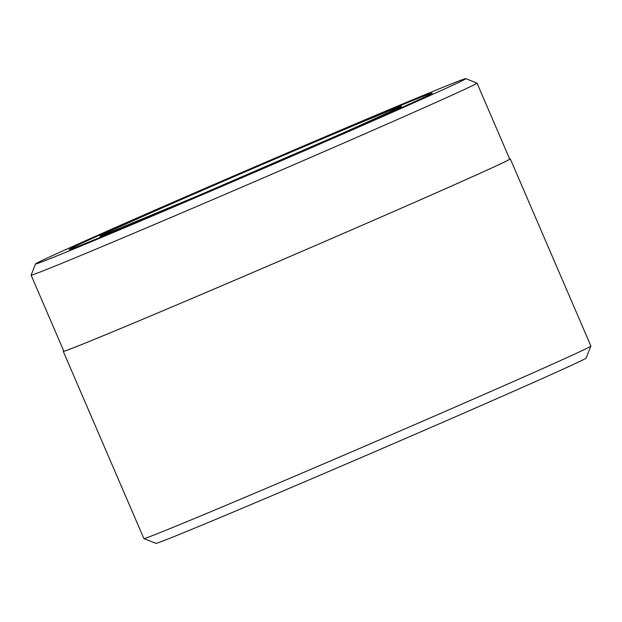 <?xml version="1.0" encoding="UTF-8"?>
<svg xmlns="http://www.w3.org/2000/svg" width="622" height="622" viewBox="0 0 622 622"><rect width="100%" height="100%" fill="white"/><g stroke="black" fill="none" stroke-linecap="round" stroke-linejoin="round"><path stroke-width="0.93" d="M31.1 275.157L63.825 351.142A242.751 2.542 -23.3 0 0 188.544 299.913A242.751 2.542 -23.3 0 0 422.377 198.931A242.751 2.542 -23.3 0 0 509.729 159.108L477.004 83.115A242.751 2.542 -23.3 0 0 476.981 83.099A242.751 2.542 -23.3 0 1 389.652 122.946A242.751 2.542 -23.3 0 1 155.819 223.92A242.751 2.542 -23.3 0 1 31.1 275.157A242.751 2.542 -23.3 0 1 31.1 275.126L35.555 263.938A234.23 2.449 -23.3 0 0 154.886 214.955A234.23 2.449 -23.3 0 0 381.519 117.091A234.23 2.449 -23.3 0 0 465.792 78.644A234.23 2.449 -23.3 0 0 344.456 128.529A234.23 2.449 -23.3 0 0 119.844 225.537A234.23 2.449 -23.3 0 0 35.555 263.938M586.126 358.062A234.23 2.449 156.7 0 1 501.837 396.463A234.23 2.449 156.7 0 1 277.225 493.471A234.23 2.449 156.7 0 1 155.897 543.356L143.9 538.582A243.357 2.55 -23.3 0 0 269.964 486.754A243.357 2.55 -23.3 0 0 503.33 385.974A243.357 2.55 -23.3 0 0 590.9 346.073A243.357 2.55 -23.3 0 0 590.9 346.05L586.126 358.062M140.23 217.086A197.726 2.068 -23.3 0 0 69.081 249.523A197.726 2.068 -23.3 0 0 170.669 207.795A197.726 2.068 -23.3 0 0 361.133 125.543A197.726 2.068 -23.3 0 0 432.282 93.106A197.726 2.068 -23.3 0 0 330.694 134.834A197.726 2.068 -23.3 0 0 140.23 217.086A197.726 2.068 -23.3 0 0 69.081 249.523A197.726 2.068 -23.3 0 0 170.669 207.795A197.726 2.068 -23.3 0 0 361.133 125.543A197.726 2.068 -23.3 0 0 432.282 93.106A197.726 2.068 -23.3 0 0 330.694 134.834A197.726 2.068 -23.3 0 0 140.23 217.086M63.755 350.979A243.357 2.55 -23.3 0 0 63.265 351.383A243.357 2.55 -23.3 0 0 188.303 300.022A243.357 2.55 -23.3 0 0 422.711 198.791A243.357 2.55 -23.3 0 0 510.289 158.867A243.357 2.55 -23.3 0 0 509.659 158.944M63.265 351.383L143.876 538.566A243.357 2.55 -23.3 0 0 143.9 538.582M158.929 209.342A164.262 1.718 156.7 0 1 370.44 118.608A164.262 1.718 156.7 0 1 342.442 133.287A164.262 1.718 156.7 0 1 130.923 224.021A164.262 1.718 156.7 0 1 158.929 209.342M465.792 78.644L476.981 83.099M510.289 158.867L590.9 346.05M399.433 107.528L342.325 133.333L198.434 195.572L102.14 235.567"/></g></svg>
